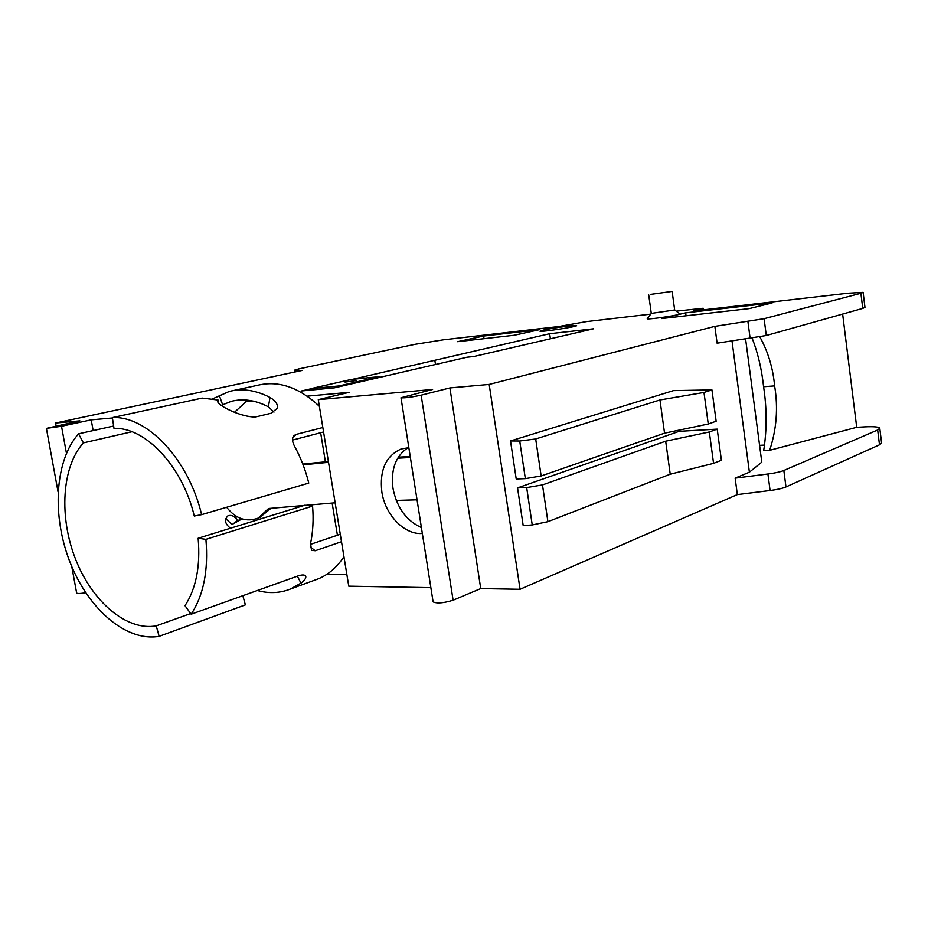 <?xml version="1.0" encoding="UTF-8"?>
<svg xmlns="http://www.w3.org/2000/svg" width="928" height="928" viewBox="0 0 928 928"><rect width="100%" height="100%" fill="white"/><g stroke="black" fill="none" stroke-linecap="round" stroke-linejoin="round"><path stroke-width="1.39" d="M379.471 377.441L379.343 376.664L339.068 385.944L310.938 388.635L351.399 379.424L379.343 376.664M339.196 386.732L339.068 385.944M352.698 379.297L549.643 333.72L593.444 328.814L473.825 356.514L467.004 357.222L334.416 387.834L301.449 390.966L310.961 388.797M434.884 360.586L435.499 364.507M311.17 390.05L310.938 388.635M345.007 382.069L356.259 380.573L345.007 382.069M433.074 601.727L433.098 601.866C436.926 603.676 443.596 603.13 453.108 600.219L480.739 588.584L520.063 589.292L737.342 494.589L770.089 490.518C777.246 489.59 782.536 488.395 785.97 486.945L879.489 444.814L881.588 442.969L879.79 428.318M676.268 311.17L703.192 308.27L693.564 310.776L697.462 310.555L847.902 293.225L863.121 292.355L860.894 293.283L764.104 318.698L714.862 326.366L489.184 384.436L449.906 387.927L421.15 395.177C411.359 397.242 404.643 398.1 400.989 397.752L432.587 389.47L318.281 399.643L348.766 586.171L430.87 587.668M326.969 574.223L346.852 574.455M76.618 592.922L76.641 593.004C77.395 593.734 80.423 593.653 85.701 592.737M113.634 426.01L78.555 433.828C54.671 460.601 51.701 515.933 70.134 562.53C88.392 609.209 126.359 642.095 159.14 636.33L245.375 604.87L242.834 595.706M322.84 427.518L295.974 434.443L293.7 435.812C291.902 438.225 292.146 441.624 294.431 446.008C300.753 457.574 305.532 469.928 308.769 483.094L201.62 514.646C188.558 459.244 146.879 415.535 112.369 417.6L202.142 398.089L218.045 400.014L217.639 401.267C217.28 405.327 241.071 417.438 255.583 416.974L270.872 413.32L277.24 408.424C278.133 404.492 275.72 400.838 269.99 397.451C255.884 390.143 242.336 388.136 229.32 391.43L212.674 398.82M233.067 390.618L258.077 385.201C278.678 380.352 299.106 387.382 319.371 406.278M225.713 518.717L232.186 524.587L237.371 520.631L234.97 515.492M343.94 556.672C336.968 567.286 328.361 574.699 318.142 578.91L314.696 580.174M257.334 590.51C268.923 593.7 279.989 593.189 290.522 589.002L300.985 583.144C304.778 580.209 306.344 577.9 305.695 576.195C304.836 574.664 302.284 574.583 298.039 575.94L191.145 614.208C203.615 595.219 208.533 570.268 205.912 539.354L312.574 506.108C313.676 519.286 313.003 531.721 310.578 543.414L311.506 550.339L315.218 550.745L341.492 541.697M320.647 432.738L325.403 461.831M332.143 503.057L337.409 535.236M242.208 518.972L237.371 520.631C234.714 516.154 231.548 514.564 227.87 515.864C224.1 519.796 224.97 523.926 230.469 528.229M398.309 457.168L410.234 456.53M328.524 462.318L303.096 464.835M410.396 457.527L397.683 458.2M302.806 464.058L328.396 461.529M259.805 517.453L270.988 508.3M304.036 505.47L268.54 508.509L258.123 518.137C246.21 522.394 235.724 518.775 226.652 507.28M305.834 505.308L335.136 502.79M396.279 500.424L417.043 499.809M310.404 544.388L340.286 534.273M191.145 614.208L184.997 605.682C196.144 588.503 200.529 566.022 198.14 538.24L304.894 505.203L312.574 506.108M131.938 431.752L83.392 442.876C61.689 466.9 58.893 517.07 75.62 559.34C92.208 601.68 126.695 631.284 156.229 625.843L190.669 613.536M273.957 412.148L268.401 406.847C255.49 400.107 243.09 398.286 231.188 401.372L221.189 405.397M201.62 514.646L194.277 516.026C182.526 466.274 145.186 426.834 114.005 428.446L112.369 417.6M323.57 431.972L292.517 440.081M234.471 412.287L247.776 400.188M198.14 538.24L205.912 539.354M218.022 402.392L218.045 400.014M83.392 442.876L78.555 433.828M156.229 625.843L159.14 636.33M112.427 417.971L91.211 419.85L93.148 430.58M422.344 533.472C404.376 534.992 385.132 514.912 381.837 491.886C379.436 470.148 385.886 455.845 401.186 448.966L408.842 447.69M407.972 447.714C395.676 455.961 390.676 469.51 392.985 488.348C396.813 507.593 406.29 520.678 421.416 527.58M764.486 445.092L759.58 445.336M714.862 326.366L717.1 343.186L766.284 335.518L862.75 308.421L864.966 307.4L863.133 292.401M745.613 339.149L761.795 462.156L749.395 472.178L735.138 478.14L767.92 473.999C775.089 473.06 780.39 471.888 783.835 470.484L877.668 429.977L879.779 428.226C878.967 426.868 873.851 426.416 864.432 426.88L856.706 427.309L769.648 450.324L763.674 450.602C766.957 429.884 766.934 408.598 763.582 386.744C761.714 369.216 757.909 353.034 752.167 338.221M759.858 336.934C768.059 351.712 772.989 368.033 774.613 385.897L763.582 386.744M774.613 385.897C778.256 407.868 776.597 429.351 769.648 450.324M737.342 494.589L735.138 478.14M732.018 341.075L749.395 472.178M520.063 589.292L489.184 384.436M717.205 429.119L721.404 460.265L713.562 463.35L670.236 474.196L547.914 521.675L532.243 524.946L523.206 525.654L517.546 487.896L679.076 431.346L717.205 429.119L709.317 431.972L665.666 441.194L542.486 484.926L526.675 487.583L517.546 487.896M670.236 474.196L665.666 441.194M713.562 463.35L709.317 431.972M842.636 314.07L856.706 427.309M480.739 588.584L449.906 387.927M91.211 419.85L61.515 426.265L46.4 428.388L79.889 420.86L55.576 423.029L302.041 370.469L294.547 370.156L298.77 368.915L414.804 344.358L443.236 339.845L558.668 326.54L586.6 321.587L650.737 314.14M318.281 399.643L349.322 392.3L307.18 396.163M253.216 401.105L245.328 401.824M543.251 330.101L539.957 331.226C540.908 332.224 576.624 326.818 576.555 325.693C578.074 324.556 552.682 327.932 543.251 330.101M661.56 318.571L685.641 312.864L772.108 302.946L749.14 308.641L661.56 318.571M677.73 314.731L679.922 313.896L674.668 309.987L651.282 313.409L647.268 318.71C645.621 319.812 670.062 316.634 677.73 314.731M457.632 341.678L483.616 336.04L539.841 329.591L514.298 335.252L457.632 341.678M483.616 336.04L484.01 338.685M685.641 312.864L686.036 315.798M650.424 294.408L672.127 291.404L650.424 294.408M55.576 423.029L56.121 425.975M549.643 333.72L550.385 338.79M510.516 440.951L516.212 478.976L525.341 478.628L541.152 475.971L664.552 433.167L708.25 424.026L716.149 421.231L711.938 389.911L703.981 392.451L659.959 399.968L535.688 438.967L519.726 441.009L510.516 440.951L673.484 390.607L711.938 389.911M703.981 392.451L708.25 424.026M659.959 399.968L664.552 433.167M297.378 576.172L300.985 583.144M310.242 546.859L315.218 550.745M292.564 438.399L295.974 434.443M268.401 406.847L269.99 397.451M222.604 404.666L219.24 395.293M532.243 524.946L526.675 487.583M547.914 521.675L542.486 484.926M879.489 444.814L877.668 429.977M785.97 486.945L783.835 470.484M770.089 490.518L767.92 473.999M453.108 600.219L421.15 395.177M535.688 438.967L541.152 475.971M519.726 441.009L525.341 478.628M747.922 321.622L750.137 338.511M764.104 318.698L766.284 335.518M860.894 293.283L862.75 308.421M702.194 308.618L702.38 309.987M295.069 370.249L295.348 371.896M61.515 426.265L66.445 453.27M290.522 589.002L318.142 578.91M241.57 519.181L233.264 523.763M258.123 518.137L261.209 516.884M231.188 401.372L234.552 400.618M76.641 593.004L71.781 566.59M433.098 601.866L400.989 397.752M674.668 309.987L672.127 291.404M651.282 313.455L648.718 294.907M401.186 448.966L403.193 448.386M703.192 308.27L703.401 309.871M294.547 370.156L294.849 372M46.4 428.388L58.058 491.863"/></g></svg>

